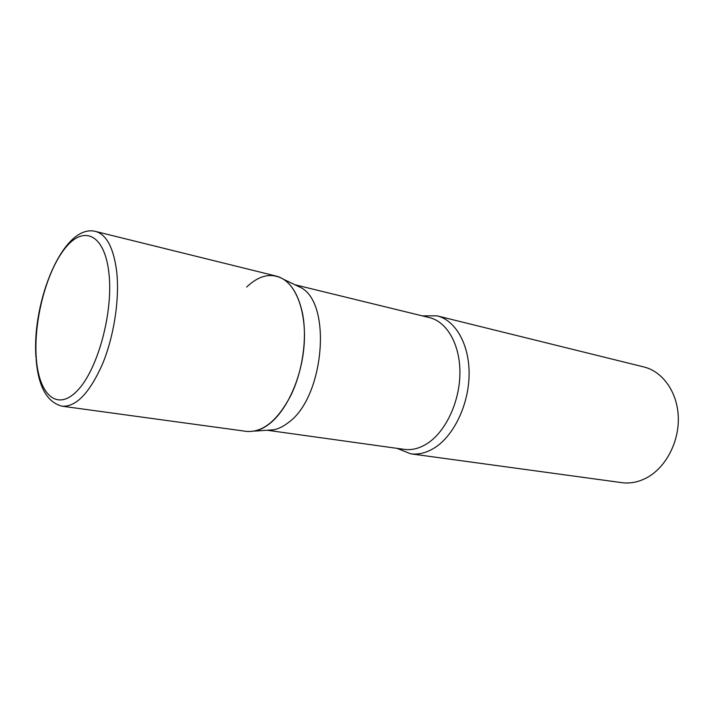 <?xml version="1.0" encoding="UTF-8"?>
<svg xmlns="http://www.w3.org/2000/svg" width="714" height="714" viewBox="0 0 714 714"><rect width="100%" height="100%" fill="white"/><g stroke="black" fill="none" stroke-linecap="round" stroke-linejoin="round"><path stroke-width="1.07" d="M36.111 359.196C38.297 386.676 46.981 402.348 62.163 406.204L246.58 431.399C262.85 432.613 277.621 420.582 290.91 395.315C302.736 370.905 307.35 338.017 302.522 313.375C297.854 292.088 289.116 279.665 276.291 276.104L95.596 231.443C63.412 223.071 31.568 301.549 36.003 357.643M295.185 284.868L300.933 287.626C332.287 303.584 324.138 397.591 288.367 422.563C283.503 426.392 278.621 428.802 273.73 429.783L267.375 430.221M246.66 287.037C259.405 274.944 271.757 272.4 283.726 279.379C298.175 288.697 306.788 316.168 303.905 347.477C301.049 378.786 286.921 409.845 269.999 423.402C264.903 427.49 259.798 430.051 254.702 431.095L273.73 429.783M422.322 315.874L437.057 315.838C455.416 320.22 469.303 344.13 469.107 373.94C468.973 403.722 454.488 434.692 435.415 447.276C427.097 452.712 418.85 454.889 410.657 453.809L396.984 448.338M437.057 315.838L643.903 366.969C662.753 371.512 677.524 392.254 678.3 417.244C679.148 442.216 665.653 467.688 646.75 477.773C638.503 482.137 630.176 483.762 621.769 482.646L410.657 453.809M62.163 406.204C76.175 407.016 89.625 392.95 102.513 364.015C114.07 336.071 119.738 298.809 116.685 271.481C113.615 247.919 106.591 234.567 95.596 231.443M108.939 273.275C104.744 233.844 83.333 224.714 64.894 248.517C46.356 271.811 33.656 320.666 36.227 357.321C38.529 394.208 56.888 412.103 77.237 390.772C97.657 370.048 113.437 312.393 108.939 273.275M294.936 284.752L429.525 317.632C446.964 321.746 460.119 344.541 459.923 372.967C459.789 401.366 446.063 430.961 427.972 443.055C420.028 448.312 412.148 450.418 404.32 449.365L267.098 430.247M300.933 287.626L283.726 279.379"/></g></svg>
